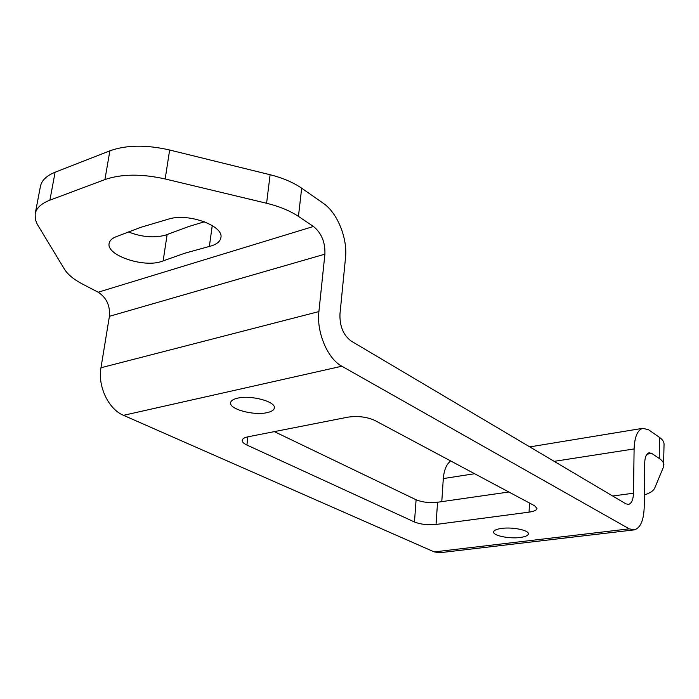 <?xml version="1.0" encoding="UTF-8"?>
<svg xmlns="http://www.w3.org/2000/svg" width="699" height="699" viewBox="0 0 699 699"><rect width="100%" height="100%" fill="white"/><g stroke="black" fill="none" stroke-linecap="round" stroke-linejoin="round"><path stroke-width="1.05" d="M663.928 465.018C663.919 462.755 662.364 460.571 659.244 458.448L651.791 453.45L649.056 452.777C646.357 453.651 644.897 457.137 644.688 463.219L644.198 507.203C643.735 520.414 640.441 527.972 634.299 529.877L629.249 528.846L341.837 366.224C327.648 358.762 316.376 332.252 318.901 311.579L324.904 254.174L109.411 316.315C110.276 305.69 106.528 297.66 98.175 292.217L82.561 284.1C73.867 279.548 67.847 274.611 64.5 269.272L37.213 224.187L35.308 219.337L35.168 213.885C36.357 208.084 41.258 203.514 49.882 200.176L104.92 179.573C121.477 173.902 141.556 173.702 165.174 178.961L266.59 203.26L270.111 174.741C282.746 177.913 293.257 182.404 301.662 188.197L323.165 203.173C337.372 212.714 347.709 238.289 345.507 257.791L339.959 314.104C339.635 326.215 343.366 335.197 351.143 341.042L625.885 503.839L628.567 504.407C631.599 503.455 633.233 499.724 633.486 493.206L634.107 448.933C634.57 436.927 637.471 430.051 642.792 428.312L648.55 429.771L659.393 437.329C662.495 439.514 664.041 441.777 664.05 444.118L663.534 466.897L654.675 488.164C653.478 490.829 650.026 493.101 644.329 494.971M508.846 492.009L437.548 502.249C429.413 503.088 422.266 502.258 416.097 499.759L274.34 431.624M324.904 254.174C325.323 242.308 321.505 233.064 313.458 226.467L298.456 216.402C289.963 210.757 279.338 206.38 266.59 203.26M109.411 316.315L100.971 367.753C97.554 386.259 108.59 409.282 123.505 415.328L434.228 551.913L439.933 552.708L633.539 529.964M450.654 460.938C446.451 464.25 443.996 470.13 443.306 478.579L441.785 501.637M270.111 174.741L169.647 150.005C146.257 144.658 126.336 144.929 109.874 150.827L55.116 172.234C46.536 175.702 41.634 180.429 40.42 186.415L35.168 213.885M204.44 221.766L188.809 226.493L165.401 235.161C154.086 238.193 141.67 237.092 128.144 231.85M209.359 246.441L211.369 245.891C217.083 244.047 220.255 241.286 220.893 237.625C223.925 226.057 189.08 213.012 169.455 218.831L140.735 227.341L115.379 237.013C111.7 238.647 109.612 240.771 109.14 243.392C106.099 255.257 143.522 267.909 161.408 261.496L184.929 253.178L209.359 246.441L212.251 225.559M414.472 521.996L246.913 445.036C243.654 443.507 242.081 441.934 242.186 440.326C242.466 438.727 244.423 437.548 248.075 436.788L347.892 417.163C357.818 415.748 366.809 416.849 374.856 420.466L534.613 505.761L536.981 508.435C536.701 510.183 534.062 511.423 529.073 512.149L436.054 524.451C427.884 525.22 420.684 524.399 414.472 521.996L416.097 499.759M267.018 412.655C271.535 411.676 273.973 410.112 274.34 407.98C276.044 401.663 250.88 394.821 237.616 398.15C233.291 399.155 230.95 400.684 230.6 402.738C229.054 409.168 253.798 415.809 267.018 412.655M520.082 537.487C525.307 536.806 528.06 535.591 528.348 533.861C529.091 530.261 512.594 526.854 501.681 528.409C496.57 529.117 493.887 530.314 493.634 532C492.961 535.635 509.204 538.973 520.082 537.487M659.244 458.448L659.393 437.329M301.662 188.197L298.456 216.402M651.791 453.45L646.994 454.184M98.175 292.217L313.458 226.467M55.116 172.234L49.882 200.176M104.92 179.573L109.874 150.827M169.647 150.005L165.174 178.961M100.971 367.753L318.901 311.579M341.837 366.224L123.505 415.328M434.228 551.913L629.249 528.846M247.9 436.823L246.913 445.036M529.073 512.149L529.458 503.009M437.548 502.249L436.054 524.451M167.131 234.514L163.147 260.884M634.107 448.933L554.193 461.349M474.604 473.721L443.306 478.579M612.682 496.01L633.486 493.206M529.79 446.897L642.792 428.312"/></g></svg>
